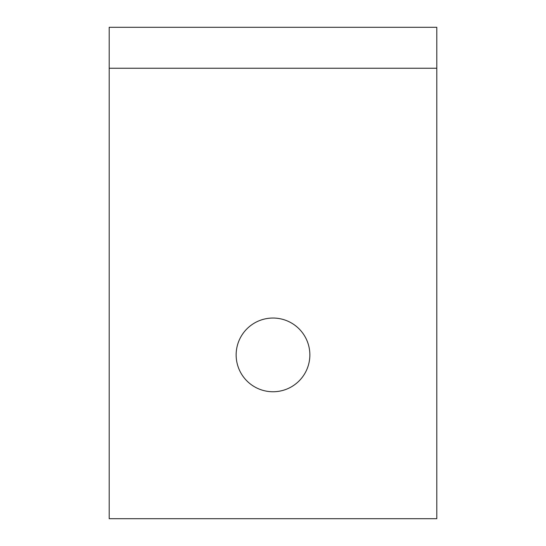<?xml version="1.0" encoding="UTF-8"?>
<svg xmlns="http://www.w3.org/2000/svg" width="546" height="546" viewBox="0 0 546 546"><rect width="100%" height="100%" fill="white"/><g stroke="black" fill="none" stroke-linecap="round" stroke-linejoin="round"><path stroke-width="0.82" d="M109.2 68.25L109.2 27.3L436.8 27.3L436.8 518.7L109.2 518.7L109.2 68.25L436.8 68.25M236.145 354.9A36.855 36.855 0 0 1 273 318.045A36.855 36.855 0 0 1 309.855 354.9A36.855 36.855 0 0 1 273 391.755A36.855 36.855 0 0 1 236.145 354.9"/></g></svg>
